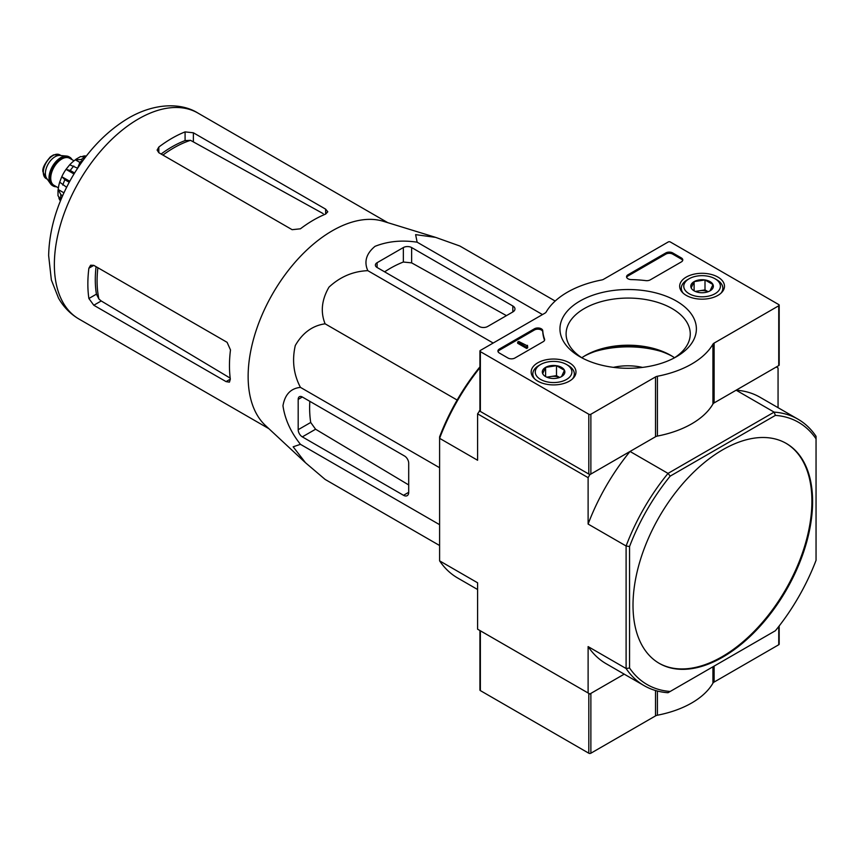 <?xml version="1.0" encoding="UTF-8"?>
<svg xmlns="http://www.w3.org/2000/svg" width="859" height="859" viewBox="0 0 859 859"><rect width="100%" height="100%" fill="white"/><g stroke="black" fill="none" stroke-linecap="round" stroke-linejoin="round"><path stroke-width="1.29" d="M304.977 462.271L265.474 425.516A118.929 68.666 -60 0 1 251 349.688A118.929 68.666 -60 0 1 383.372 221.311L435.159 237.224M555.182 301.047L459.855 246.018L435.663 237.385L415.627 234.647L417.141 242.195C401.776 239.897 387.731 241.282 375.007 246.34C366.235 253.641 363.84 261.759 367.824 270.671C353.146 271.251 340.196 276.738 328.976 287.153C321.653 299.834 320.353 312.053 325.11 323.811C312.526 325.593 302.593 332.83 295.292 345.511C291.888 360.447 293.606 374.406 300.446 387.377C290.772 388.365 284.941 394.485 282.965 405.749C284.909 419.235 290.729 432.098 300.446 444.328L293.155 446.798L305.536 462.776L325.11 479.419L439.604 545.519M93.792 305.246L226.067 381.611L229.428 382.148L230.33 379.152A118.929 68.666 -60 0 1 230.491 349.946L227.109 342.333L93.792 265.367L90.624 265.216L88.885 268.201A118.929 68.666 120 0 0 88.885 298.502L93.792 305.246L101.222 300.961L98.914 299.018A108.621 62.707 -60 0 1 97.883 267.718M96.068 266.677A108.417 62.6 120 0 0 96.423 294.154L98.914 299.018M230.201 378.132L101.222 300.961M162.909 155.082A108.621 62.707 -60 0 1 190.526 140.328L185.082 140.597A108.417 62.6 120 0 0 161.095 154.029M158.829 152.719L292.135 229.686L300.425 228.805A118.929 68.666 -60 0 1 325.636 214.074L327.784 211.786L325.636 209.145L193.372 132.78L185.082 131.899A118.929 68.666 120 0 0 158.829 147.05L157.111 150.046L158.829 152.719L158.829 147.05M190.526 140.328L323.177 213.623M83.151 160.246L79.994 162.072L81.294 162.823M79.994 162.072L77.589 168.257M377.101 267.493L479.322 326.517A5.863 3.382 0 0 0 487.611 326.517L512.823 311.957A7.323 4.231 0 0 0 514.971 308.972A7.323 4.231 0 0 0 512.823 305.976L411.633 247.553A5.863 3.382 0 0 0 403.343 247.553L377.101 262.704A5.863 3.382 0 0 0 375.383 265.098A5.863 3.382 0 0 0 377.101 267.493L377.101 262.704M367.824 270.671L493.173 343.042M417.141 242.195L542.491 314.566M300.446 444.328L439.604 524.677M300.446 387.377L439.604 467.726M325.11 323.811L457.149 400.047M302.325 436.877L403.515 495.299A7.323 4.231 -120 0 0 407.177 495.664A7.323 4.231 -120 0 0 408.701 492.314L408.701 463.194A5.863 3.382 -120 0 0 404.557 456.022L302.325 396.998A5.863 3.382 -120 0 0 299.394 396.708A5.863 3.382 -120 0 0 298.18 399.392L298.18 429.704A5.863 3.382 -120 0 0 302.325 436.877L315.586 429.232L310.711 422.467A113.957 65.799 120 0 1 309.831 401.336M658.96 663.191A126.992 73.316 120 0 0 722.108 656.706A126.992 73.316 120 0 0 804.98 545.121A126.992 73.316 120 0 0 785.953 443.255M722.806 657.103A126.992 73.316 120 0 0 805.763 545.207A126.992 73.316 120 0 0 786.296 443.448A126.992 73.316 120 0 0 688.435 477.464A126.992 73.316 120 0 0 633.008 605.262A126.992 73.316 120 0 0 659.315 663.395A126.992 73.316 120 0 0 722.806 657.103M644.153 685.665L606.164 663.728A153.847 88.821 120 0 1 588.114 646.591L626.104 668.517A153.847 88.821 -60 0 0 644.153 685.665A153.847 88.821 -60 0 0 668.023 692.719L670.203 691.463A151.409 87.414 -60 0 1 629.561 668.001L626.104 668.517L626.104 545.991A153.847 88.821 -60 0 1 668.023 473.395L670.203 476.122L775.409 415.38A151.409 87.414 -60 0 1 816.05 438.842L816.05 436.329A153.847 88.821 -60 0 0 798 419.192L760.011 397.255A153.847 88.821 120 0 0 736.142 390.19L774.131 412.127A153.847 88.821 -60 0 1 798 419.192M775.409 415.38L774.131 412.127L668.023 473.395L630.034 451.458L589.843 474.662L588.114 477.658L588.114 524.065L626.104 545.991L629.561 546.517A151.409 87.414 -60 0 1 670.203 476.122M816.05 438.842L816.05 560.326A151.409 87.414 -60 0 1 775.409 630.721L670.203 691.463M629.561 668.001L629.561 546.517M613.423 367.351A40.051 23.118 180 0 1 642.489 367.405M477.593 589.51L457.654 577.989A153.847 88.821 120 0 1 439.604 560.852L477.593 582.789L477.593 629.196L589.843 693.997L624.214 674.154L590.874 693.396L590.874 753.214L655.514 715.901A4.886 2.824 0 0 1 657.414 715.214A87.919 50.756 0 0 0 712.938 683.163A4.886 2.824 0 0 1 714.119 682.067L778.748 644.744A1.46 0.848 0 0 0 779.177 644.153L779.177 625.964M479.934 367.684A153.847 88.821 120 0 0 439.604 438.326L477.593 460.252L477.593 413.845L479.934 410.505M589.843 474.662L479.322 410.86M588.114 477.658L477.593 413.845M630.034 451.458A153.847 88.821 120 0 0 588.114 524.065M588.114 646.591L588.114 692.998M778.061 407.671L778.061 367.985L776.332 366.986L736.142 390.19M479.934 366.847A151.409 87.414 120 0 0 439.604 436.855L439.604 560.852M384.607 271.831A113.957 65.799 120 0 1 403.343 262.027L411.633 262.865L506.445 315.64M408.701 484.938L315.586 429.232M681.359 261.909A4.886 2.824 0 0 0 682.787 259.912A4.886 2.824 0 0 0 681.359 257.925L672.726 252.933A4.886 2.824 0 0 0 665.822 252.933L627.983 274.783A4.886 2.824 0 0 0 626.555 276.77A4.886 2.824 0 0 0 631.268 279.594A85.47 49.35 0 0 1 645.818 280.625A4.886 2.824 0 0 0 650.274 279.851L681.359 261.909M655.514 376.929A4.886 2.824 0 0 1 657.414 376.253A87.919 50.756 0 0 0 712.938 344.191A4.886 2.824 0 0 1 714.119 343.095L778.748 305.772A1.46 0.848 0 0 0 779.177 305.181A1.46 0.848 0 0 0 778.748 304.58L670.31 241.97A1.46 0.848 0 0 0 668.238 241.97L603.598 279.282A4.886 2.824 0 0 1 601.697 279.97A87.919 50.756 0 0 0 546.174 312.021A4.886 2.824 0 0 1 544.993 313.127L480.364 350.44A1.46 0.848 0 0 0 479.934 351.041A1.46 0.848 0 0 0 480.364 351.632L588.802 414.242A1.46 0.848 0 0 0 590.874 414.242L655.514 376.929L655.514 436.748L590.874 474.061A1.46 0.848 0 0 1 588.802 474.061L480.364 411.45A1.46 0.848 0 0 1 479.934 410.86L479.934 351.041M579.943 356.753L579.943 356.753A68.205 39.374 180 0 1 579.943 301.058A68.205 39.374 180 0 1 676.398 301.058A68.205 39.374 180 0 1 676.398 356.753A68.205 39.374 180 0 1 579.943 356.753M569.42 381.117A22.409 12.939 180 0 1 545.132 383.952A22.409 12.939 180 0 1 531.173 372.13A22.409 12.939 180 0 1 553.572 359.041A22.409 12.939 180 0 1 575.981 372.13A22.409 12.939 180 0 1 569.42 381.117M717.92 295.378A22.409 12.939 180 0 1 693.632 298.213A22.409 12.939 180 0 1 679.673 286.391A22.409 12.939 180 0 1 702.082 273.302A22.409 12.939 180 0 1 724.481 286.391A22.409 12.939 180 0 1 717.92 295.378M542.759 330.694A4.886 2.824 0 0 0 539.667 328.17A4.886 2.824 0 0 0 534.427 328.793L499.358 349.044A4.886 2.824 0 0 0 497.919 351.041A4.886 2.824 0 0 0 499.358 353.028L507.991 358.02A4.886 2.824 0 0 0 514.895 358.02L543.221 341.667A4.886 2.824 0 0 0 544.649 339.67A4.886 2.824 0 0 0 544.542 339.09A85.47 49.35 0 0 1 542.759 330.694L542.759 331.885A85.47 49.35 0 0 0 544.542 340.271L544.542 339.09M657.414 376.253L657.414 436.071A4.886 2.824 0 0 0 655.514 436.748M657.414 436.071A87.919 50.756 0 0 0 712.938 404.009A4.886 2.824 0 0 1 714.119 402.914L778.748 365.59A1.46 0.848 0 0 0 779.177 365L779.177 305.181M595.201 351.428A72.532 41.876 180 0 1 661.14 351.428M582.219 357.999A62.073 35.842 180 0 1 566.113 334.699A62.073 35.842 180 0 1 628.176 298.073A62.073 35.842 180 0 1 690.239 334.699A62.073 35.842 180 0 1 674.132 357.999M581.833 357.752A60.313 34.822 180 0 1 585.527 355.411A60.313 34.822 180 0 1 670.825 355.411A60.313 34.822 180 0 1 674.519 357.752M584.152 356.238A64.339 37.141 180 0 1 672.2 356.238M526.986 345.651L518.696 341.463L517.655 342.065L526.642 347.251L527.673 346.649L526.986 346.252M527.501 346.553L527.501 345.35M526.642 347.251L526.642 348.443L517.655 343.256L517.655 342.065M526.642 348.443L527.673 347.852L527.673 346.649M542.759 331.885A4.886 2.824 0 0 0 539.667 329.362A4.886 2.824 0 0 0 534.427 329.996L499.358 350.236A4.886 2.824 0 0 0 498.037 351.632M682.68 260.513A4.886 2.824 0 0 0 681.359 259.117L672.726 254.135A4.886 2.824 0 0 0 665.822 254.135L627.983 275.975A4.886 2.824 0 0 0 626.673 277.371M691.184 287.926L694.104 281.634L705.003 279.948L712.981 284.554L710.06 290.836A11.274 6.507 180 0 1 699.162 292.522A11.274 6.507 180 0 1 694.104 290.836A11.274 6.507 180 0 1 691.184 287.926A11.274 6.507 180 0 1 694.104 281.634A11.274 6.507 180 0 1 705.003 279.948A11.274 6.507 180 0 1 712.981 284.554A11.274 6.507 180 0 1 710.06 290.836M715.032 293.714A18.318 10.576 180 0 1 689.133 293.714A18.318 10.576 180 0 1 689.133 278.756A18.318 10.576 180 0 1 715.032 278.756A18.318 10.576 180 0 1 715.032 293.714M683.173 293.177A20.756 11.983 180 0 1 681.327 288.227A20.756 11.983 180 0 1 687.404 279.755L689.133 278.756M715.032 278.756L716.76 279.755A20.756 11.983 180 0 1 722.838 288.227A20.756 11.983 180 0 1 720.991 293.177M708.138 291.727L705.003 289.913L699.548 290.761A9.771 5.637 180 0 1 708.074 291.749M696.091 291.749A9.771 5.637 180 0 1 699.548 290.761L695.264 291.426M705.003 289.913L705.003 279.948M694.104 290.739L694.104 281.634M542.684 373.654L545.605 367.373L556.492 365.687L564.47 370.293L561.55 376.575A11.274 6.507 180 0 1 550.662 378.261A11.274 6.507 180 0 1 545.605 376.575A11.274 6.507 180 0 1 542.684 373.654A11.274 6.507 180 0 1 545.605 367.373A11.274 6.507 180 0 1 556.492 365.687A11.274 6.507 180 0 1 564.47 370.293A11.274 6.507 180 0 1 561.55 376.575M566.532 379.453A18.318 10.576 180 0 1 540.622 379.453A18.318 10.576 180 0 1 540.622 364.495A18.318 10.576 180 0 1 566.532 364.495A18.318 10.576 180 0 1 566.532 379.453M534.674 378.916A20.756 11.983 180 0 1 532.816 373.966A20.756 11.983 180 0 1 538.894 365.494L540.622 364.495M566.532 364.495L568.25 365.494A20.756 11.983 180 0 1 574.338 373.966A20.756 11.983 180 0 1 572.481 378.916M559.639 377.466L556.492 375.651L551.048 376.5A9.771 5.637 180 0 1 559.574 377.488M547.58 377.488A9.771 5.637 180 0 1 551.048 376.5L546.754 377.165M556.492 375.651L556.492 365.687M545.605 376.478L545.605 367.373M479.934 630.538L479.934 690.013A1.46 0.848 0 0 0 480.364 690.604L588.802 753.214A1.46 0.848 0 0 0 590.874 753.214M480.364 690.604L480.364 630.785A1.46 0.848 0 0 0 480.364 630.785L588.802 693.396A1.46 0.848 0 0 0 588.812 693.396L588.802 753.214M69.386 157.014A16.611 9.589 120 0 0 69.053 156.81A16.611 9.589 120 0 0 66.637 156.059L59.905 155.447A13.68 7.892 120 0 0 50.23 161.02A13.68 7.892 120 0 0 45.387 173.486A13.68 7.892 120 0 0 46.687 178.328L50.584 183.847A16.611 9.589 120 0 0 52.442 185.565A16.611 9.589 120 0 0 52.796 185.759M66.637 156.059A16.611 9.589 120 0 0 54.879 162.823A16.611 9.589 120 0 0 49.006 177.963A16.611 9.589 120 0 0 50.584 183.847M72.059 159.677A16.611 9.589 120 0 0 69.74 157.208A16.611 9.589 120 0 0 56.941 161.653A16.611 9.589 120 0 0 49.693 178.371A16.611 9.589 120 0 0 53.14 185.973A16.611 9.589 120 0 0 56.426 186.747M58.841 197.742A27.348 15.795 120 0 0 59.743 200.061L60.57 200.544M58.025 195.766L60.849 199.449A31.751 18.329 -60 0 1 60.849 194.66L58.197 189.528L63.931 192.835M58.015 190.408L58.197 189.528A27.348 15.795 120 0 1 59.658 182.258M66.605 187.283L59.679 182.129L61.773 176.729L69.772 181.26M69.225 182.258L64.876 179.746L61.816 176.664A27.348 15.795 120 0 1 66.014 169.373L69.686 164.799L77.611 168.203M73.981 173.969L66.014 169.373L70.223 170.479A31.751 18.329 -60 0 1 73.82 166.012M76.021 159.216L75.356 159.817A27.348 15.795 120 0 0 69.794 164.713M79.855 162.415L75.356 159.817L81.122 159.538A31.751 18.329 -60 0 1 85.266 157.143L80.671 156.542M86.083 156.359L85.245 155.876A27.348 15.795 120 0 0 82.797 156.263M62.632 195.691L60.849 194.66M74.583 172.992L70.223 170.479M82.754 160.472L81.122 159.538M88.885 268.201L93.792 265.367M88.885 298.502L96.423 294.154M226.067 381.611L230.33 379.152M185.082 140.597L185.082 131.899M193.372 141.348L193.372 132.78M325.636 214.074L325.636 209.145M268.846 428.662L78.996 319.043A118.929 68.666 -60 0 1 78.985 181.721A118.929 68.666 -60 0 1 197.914 113.055L387.774 222.664M512.823 311.957L512.823 305.976M411.633 262.865L411.633 247.553M403.343 262.027L403.343 247.553M403.515 495.299L408.701 492.314M298.18 399.392L302.325 396.998M298.18 429.704L310.711 422.467M480.364 351.632L480.364 411.45M588.802 414.242L588.802 474.061M590.874 414.242L590.874 474.061M712.938 344.191L712.938 404.009M714.119 343.095L714.119 402.914M778.748 305.772L778.748 365.59M499.358 350.236L499.358 349.044M534.427 329.996L534.427 328.793M681.359 259.117L681.359 257.925M672.726 254.135L672.726 252.933M665.822 254.135L665.822 252.933M627.983 275.975L627.983 274.783M655.514 690.518L655.514 715.901M657.414 691.044L657.414 715.214M712.938 666.788L712.938 683.163M714.119 666.112L714.119 682.067M778.748 626.522L778.748 644.744M43.304 172.283A13.68 7.892 120 0 0 46.139 178.543L42.95 171.789C42.155 168.482 44.647 163.5 50.423 156.821L53.559 154.878L59.819 154.856A13.68 7.892 120 0 0 49.274 158.528A13.68 7.892 120 0 0 43.304 172.283M71.222 159.194A16.117 9.309 120 0 0 58.412 160.654A16.117 9.309 120 0 0 50.047 178.167A16.117 9.309 120 0 0 55.588 186.263M74.024 160.805L69.6 158.249A15.634 9.02 120 0 0 57.553 162.437A15.634 9.02 120 0 0 50.735 178.167A15.634 9.02 120 0 0 53.967 185.319L58.391 187.874M62.804 185.093A31.751 18.329 -60 0 1 64.876 179.746M78.996 319.043C70.395 313.997 63.587 307.039 58.541 298.18L51.357 279.991L48.641 255.553C49.242 229.804 56.866 203.991 71.533 178.124C86.813 151.775 105.721 131.814 128.259 118.22C155.103 102.511 181.689 102.801 197.914 113.055M681.327 288.227L681.327 291.104M722.838 288.227L722.838 291.104M532.816 373.966L532.816 376.843M574.338 373.966L574.338 376.843M46.139 178.543L47.32 179.23M59.819 154.856L61 155.543M52.442 185.565L53.14 185.973M69.053 156.81L69.74 157.208M58.004 195.766L58.004 190.408M76.021 159.205L80.66 156.521"/></g></svg>
